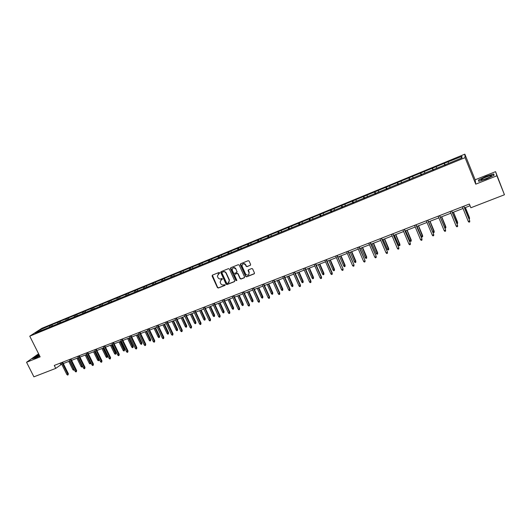 <?xml version="1.0" encoding="UTF-8"?>
<svg xmlns="http://www.w3.org/2000/svg" width="531" height="531" viewBox="0 0 531 531"><rect width="100%" height="100%" fill="white"/><g stroke="black" fill="none" stroke-linecap="round" stroke-linejoin="round"><path stroke-width="0.8" d="M219.642 272.748L218.998 272.469L212.407 275.131L212.088 276.02L217.431 287.616L218.341 288.014L224.938 285.406L225.164 284.782L223.664 284.842C222.403 285.2 221.42 284.775 220.73 283.567L220.113 282.08L221.321 279.744L222.436 278.875L221.759 278.496L220.903 278.835C219.642 279.193 218.666 278.768 217.969 277.567L217.345 276.034L219.642 272.748M250.274 265.354L250.619 264.438L249.046 260.993L248.176 260.708L240.643 263.741L240.311 264.657L245.661 276.439L246.596 276.843L254.123 273.863L254.468 272.954L252.597 268.839L251.721 268.54L248.488 269.828L248.15 270.737L249.046 272.722C248.986 275.363 247.871 275.848 245.694 274.195L242.116 266.316C242.123 263.715 243.225 263.19 245.415 264.743L246.152 266.316L247.048 266.648L250.572 265.108M475.743 184.164L496.897 175.774L504.45 194.764L495.562 171.652L475.145 179.783L464.844 154.163L465.07 157.647L475.743 184.164L475.145 179.783M38.59 353.765L26.55 362.268L40.15 356.872L29.749 336.163L465.07 157.647M26.55 362.268L33.911 376.837L55.748 368.388L61.702 364.18M504.45 194.764L470.864 207.76L469.358 204.037L54.275 365.441L55.748 368.388M229.379 269.058L228.449 268.659L221.069 271.64L220.69 272.396L226.087 284.191L227.009 284.589L234.397 281.669L234.748 280.819L229.379 269.058M230.806 267.71L238.266 264.703L239.182 265.075L244.552 276.877L244.214 277.786L241.014 279.047L240.085 278.649L237.915 273.89L236.985 273.492L234.875 274.335L234.523 275.197L236.806 280.202L235.917 280.527L230.454 268.567L230.806 267.71M496.897 175.774L495.562 171.652M461.95 157.88L35.292 333.043L40.436 329.685L50.677 325.218L444.381 163.263L461.904 156.373L461.95 157.88M464.844 154.163L41.849 328.297L29.749 336.163M444.892 165.207L444.334 163.594M436.668 168.254L436.23 166.933M432.957 170.106L432.426 168.493M424.827 173.119L424.402 171.792M421.149 174.951L420.638 173.345M413.105 177.931L412.7 176.604M409.467 179.75L408.976 178.137M401.509 182.691L401.124 181.37M397.905 184.489L397.434 182.883M390.039 187.403L389.661 186.082M386.462 189.189L386.017 187.582M378.683 192.063L378.324 190.742M375.145 193.835L374.713 192.229M367.445 196.676L367.1 195.362M363.941 198.435L363.529 196.828M356.321 201.242L355.989 199.928M352.849 202.981L352.458 201.382M345.309 205.762L344.997 204.448M341.871 207.488L341.493 205.889M334.411 210.236L334.112 208.922M331.005 211.949L330.647 210.349M323.625 214.67L323.339 213.356M320.253 216.363L319.908 214.763M312.945 219.051L312.673 217.737M309.6 220.73L309.281 219.137M302.371 223.392L302.119 222.077M299.059 225.058L298.754 223.465M291.904 227.686L291.665 226.379M288.625 229.339L288.34 227.746M281.543 231.941L281.317 230.633M278.29 233.58L278.018 231.987M271.281 236.156L271.069 234.848M268.049 237.702L267.803 236.189M261.126 240.324L260.92 239.023M257.907 241.791L257.688 240.351M251.063 244.459L250.871 243.152M247.871 245.84L247.672 244.466M241.101 248.548L240.921 247.247M237.928 249.855L237.755 248.548M231.237 252.597L231.071 251.296M228.091 253.884L227.932 252.583M221.467 256.606L221.308 255.311M218.354 257.887L218.201 256.586M211.789 260.582L211.643 259.287M208.703 261.849L208.564 260.548M202.198 264.518L202.072 263.223M199.152 265.772L199.019 264.478M192.707 268.414L192.587 267.12M189.68 269.655L189.567 268.361M183.301 272.277L183.195 270.983M180.308 273.505L180.201 272.211M173.989 276.1L173.889 274.812M171.022 277.315L170.922 276.027M164.756 279.89L164.67 278.602M161.816 281.098L161.736 279.81M155.616 283.64L155.537 282.353M152.702 284.835L152.629 283.554M146.556 287.364L146.49 286.076M143.669 288.545L143.609 287.264M137.582 291.048L137.529 289.76M134.721 292.216L134.668 290.935M128.688 294.698L128.641 293.417M125.86 295.86L125.814 294.579M119.88 298.316L119.847 297.035M117.072 299.464L117.039 298.19M111.152 301.9L111.125 300.619M108.37 303.042L108.344 301.761M102.496 305.451L102.483 304.177M99.742 306.579L99.728 305.305M93.927 308.969L93.914 307.695M91.193 310.091L91.186 308.816M85.425 312.454L85.431 311.186M82.723 313.569L82.723 312.301M77.008 315.912L77.015 314.644M74.327 317.014L74.34 315.746M68.665 319.337L68.678 318.076M66.003 320.432L66.023 319.164M60.388 322.735L60.421 321.474M57.753 323.817L57.786 322.556M52.191 326.1L52.23 324.839M49.582 327.176L49.615 325.915M40.436 329.685L41.212 330.607M63.302 363.556L69.992 360.961M71.585 360.343L78.356 357.715M79.949 357.097L86.792 354.442L90.788 362.554L90.834 363.483L90.018 363.927L89.314 363.343L85.225 355.053M88.392 353.825L95.308 351.137M96.901 350.52L103.897 347.805M105.496 347.188L112.572 344.44M114.165 343.822L121.32 341.048M122.913 340.431L130.148 337.623M131.741 337.006L139.062 334.165M140.649 333.548L148.056 330.674M149.642 330.056L157.136 327.156M158.723 326.538L166.296 323.598M167.882 322.981L175.549 320.007M177.128 319.396L184.888 316.39M186.467 315.772L194.313 312.732M195.893 312.115L203.831 309.035M205.404 308.425L213.435 305.312M215.009 304.701L223.133 301.548M224.706 300.938L232.93 297.745M234.503 297.134L242.82 293.909M244.386 293.298L252.802 290.032M254.369 289.428L262.891 286.123M264.451 285.519L273.073 282.173M274.633 281.569L283.362 278.184M284.915 277.574L293.749 274.149M295.302 273.545L304.243 270.08M305.79 269.476L314.837 265.971M316.39 265.367L325.543 261.816M327.089 261.219L336.355 257.621M337.902 257.024L347.281 253.38M348.821 252.783L358.319 249.099M359.852 248.501L369.476 244.771M371.003 244.18L380.74 240.404M382.267 239.806L392.124 235.983M393.65 235.392L403.633 231.523M405.146 230.932L415.255 227.009M416.769 226.425L427.01 222.449M428.517 221.865L438.885 217.843M440.385 217.259L450.885 213.183M452.385 212.606L463.019 208.477M464.512 207.9L470.048 205.749M60.003 363.211L60.68 364.571M448.642 163.342L448.184 162.015M461.904 156.373L461.14 158.211M51.295 326.472L50.677 325.218M59.445 323.12L58.828 321.866M67.669 319.748L67.045 318.481M75.966 316.343L75.342 315.069M84.336 312.905L83.712 311.624M92.786 309.434L92.162 308.153M101.308 305.936L100.678 304.648M109.904 302.411L109.28 301.11M118.579 298.847L117.955 297.539M127.34 295.249L126.71 293.942M136.175 291.625L135.544 290.304M145.096 287.961L144.465 286.634M154.096 284.264L153.466 282.937M163.176 280.534L162.546 279.2M172.349 276.77L171.719 275.423M181.602 272.974L180.971 271.62M190.948 269.137L190.317 267.777M200.379 265.268L199.749 263.894M209.898 261.358L209.267 259.978M219.515 257.409L218.878 256.028M229.219 253.426L228.582 252.033M239.016 249.404L238.386 248.004M248.913 245.342L248.276 243.935M258.902 241.24L258.265 239.826M268.991 237.098L268.354 235.671M279.18 232.917L278.543 231.483M289.468 228.688L288.831 227.248M299.869 224.447L299.225 222.974M310.409 220.232L309.719 218.659M321.056 215.991L320.319 214.298M331.782 211.63L331.032 209.891M342.595 207.19L341.845 205.444M353.527 202.703L352.776 200.95M364.565 198.176L363.815 196.404M375.716 193.596L374.966 191.817M386.986 188.97L386.236 187.184M398.376 184.297L397.619 182.498M409.879 179.578L409.129 177.766M421.508 174.805L420.758 172.98M433.256 169.98L432.506 168.148M445.131 165.108L444.381 163.263M39.015 354.615L32.298 358.657L35.451 357.98L39.679 355.943M478.491 180.036L478.703 181.343L486.535 178.94L494.129 175.217L493.75 173.962L485.951 176.378L478.491 180.036L478.975 181.237M219.628 273.186L218.075 274.003M220.81 280.043L222.177 279.399M212.347 275.158L217.637 287.424L218.546 287.822L225.164 285.2M220.996 271.673L226.286 283.992L227.208 284.397L234.695 281.417M222.376 272.084L221.938 272.901L226.637 283.136L227.281 283.415L228.184 283.056L229.346 280.474L226.027 273.18C225.33 271.965 224.347 271.54 223.073 271.905L222.17 272.27L223.073 271.905M228.941 282.525L229.239 280.189M223.279 271.719C224.547 271.361 225.529 271.786 226.226 272.994L229.432 279.996M234.775 274.381L237.178 273.306L238.107 273.704L240.271 278.456L241.2 278.855L244.519 277.527M230.726 267.75L236.109 280.335L236.793 280.6M235.664 268.945C233.594 267.159 232.452 267.571 232.246 270.193L233.534 273.02L234.456 273.419L236.574 272.576L236.912 271.68L235.857 268.759C234.974 267.451 233.939 267.239 232.757 268.122M236.866 272.337L237.118 271.54M235.857 268.759L236.906 271.673M242.567 264.139C243.649 263.276 244.665 263.416 245.601 264.557L246.338 266.137L247.227 266.462L250.459 265.168M248.827 274.653L249.046 272.722M248.369 269.894L249.231 272.536M240.55 263.794L245.866 276.286L246.776 276.651L254.435 273.598M478.975 181.257L478.789 180.109L485.951 176.378M74.373 369.782L73.557 370.22L72.86 369.642L73.796 369.284L69.72 361.067M74.081 370.021L74.028 369.098M72.86 369.642L68.778 361.432M61.974 362.441L67.809 374.143L68.353 373.698L68.094 374.886L67.809 374.143L66.853 374.508L61.025 362.812M68.353 373.698L62.618 362.195M68.094 374.886L67.563 375.085L66.853 374.508M82.544 366.191L81.747 367.087L81.051 366.509L82 366.144L77.918 357.887M82.278 366.881L82 366.144L82.371 365.839M81.051 366.509L76.968 358.259M89.314 363.343L90.277 362.978L86.181 354.681M90.549 363.722L90.277 362.978L90.788 362.554M70.271 359.215L76.106 370.977L76.65 370.538L76.391 371.727L76.106 370.977L75.15 371.342L69.309 359.593M76.65 370.538L70.908 358.969M76.391 371.727L75.86 371.926L75.15 371.342M78.641 355.962L84.489 367.784L85.013 367.346L84.768 368.534L84.489 367.784L83.513 368.149L77.672 356.341M85.013 367.346L79.272 355.717M84.768 368.534L84.23 368.74L83.513 368.149M39.181 354.94L35.179 357.429L39.626 355.83M39.593 355.763L37.966 356.62M32.716 358.571L39.082 354.748M481.763 179.193L481.159 179.75C480.436 180.872 488.553 178.071 490.876 176.385L490.883 176.378C494.182 174.175 484.644 177.128 481.763 179.193M493.996 175.276L493.578 174.228L493.903 175.323M486.018 176.564L493.578 174.228M489.37 177.254L483.708 179.518M99.124 359.361L98.892 360.536L98.354 360.735L97.658 360.151L99.124 359.361L95.122 351.21M98.892 360.536L94.525 351.442M97.658 360.151L93.562 351.821M87.091 352.677L92.938 364.558L93.456 364.12L93.217 365.315L92.938 364.558L91.963 364.93L86.108 353.062M93.456 364.12L87.708 352.438M93.217 365.315L92.673 365.52L91.963 364.93M107.534 356.142L107.308 357.317L106.764 357.522L106.067 356.932L107.534 356.142L103.532 347.951M107.308 357.317L102.941 348.177M106.067 356.932L101.972 348.555M95.613 349.365L101.467 361.306L101.979 360.874L101.74 362.069L101.467 361.306L100.478 361.684L94.624 349.75M101.979 360.874L96.217 349.126M101.74 362.069L101.195 362.275L100.478 361.684M116.023 352.889L115.804 354.071L115.254 354.277L114.557 353.686L116.023 352.889L112.014 344.659M115.804 354.071L111.437 344.885M114.557 353.686L110.455 345.263M104.215 346.02L110.076 358.02L110.574 357.595L110.348 358.79L110.076 358.02L109.081 358.405L103.213 346.404M110.574 357.595L104.813 345.787M110.348 358.79L109.791 359.002L109.081 358.405M124.586 349.61L124.373 350.792L123.816 351.004L123.119 350.407L124.586 349.61L120.57 341.34M124.373 350.792L120.006 341.559M123.119 350.407L119.01 341.944M112.891 342.648L118.758 354.708L119.249 354.283L119.024 355.485L118.758 354.708L117.756 355.093L111.888 343.039M119.249 354.283L113.481 342.415M119.024 355.485L118.466 355.697L117.756 355.093M133.221 346.305L133.016 347.486L132.458 347.699L131.761 347.101L133.221 346.305L129.206 337.988M133.016 347.486L128.648 338.207M131.761 347.101L127.646 338.592M121.652 339.243L127.526 351.369L128.004 350.945L127.785 352.146L127.526 351.369L126.511 351.754L120.637 339.634M128.004 350.945L122.223 339.017M127.785 352.146L127.221 352.365L126.511 351.754M141.943 342.966L141.737 344.154L141.18 344.367L140.476 343.763L141.943 342.966L137.921 334.61M141.737 344.154L137.376 334.822M140.476 343.763L136.361 335.214M130.487 335.804L136.367 347.997L136.839 347.573L136.626 348.781L136.367 347.997L135.345 348.389L129.464 336.203M136.839 347.573L131.057 335.585M136.626 348.781L136.055 349L135.345 348.389M150.738 339.601L150.545 340.789L149.974 341.002L149.277 340.398L150.738 339.601L146.715 331.198M150.545 340.789L146.178 331.404M149.277 340.398L145.155 331.802M159.612 336.203L159.426 337.391L158.855 337.61L158.152 336.999L159.612 336.203L155.59 327.753M159.426 337.391L155.059 327.959M158.152 336.999L154.03 328.357M168.573 332.771L168.393 333.966L167.816 334.185L167.112 333.568L168.573 332.771L164.544 324.282M168.393 333.966L164.026 324.481M167.112 333.568L162.99 324.879M177.613 329.313L177.44 330.508L176.856 330.727L176.153 330.109L177.613 329.313L173.577 320.77M177.44 330.508L173.073 320.97M176.153 330.109L172.024 321.374M186.739 325.815L186.567 327.016L185.983 327.242L185.279 326.618L186.739 325.815L182.697 317.233M186.567 327.016L182.206 317.425M185.279 326.618L181.151 317.837M195.946 322.29L195.786 323.492L195.189 323.718L194.492 323.094L195.946 322.29L191.903 313.662M195.786 323.492L191.425 313.848M194.492 323.094L190.357 314.266M205.238 318.733L205.085 319.934L204.488 320.166L203.785 319.536L205.238 318.733L201.196 310.058M205.085 319.934L200.725 310.243M203.785 319.536L199.649 310.662M214.617 315.142L214.478 316.35L213.867 316.576L213.17 315.945L214.617 315.142L210.575 306.42M214.478 316.35L210.117 306.599M213.17 315.945L209.028 307.018M224.089 311.518L223.949 312.726L223.339 312.958L222.642 312.314L224.089 311.518L220.04 302.75M223.949 312.726L219.595 302.922M222.642 312.314L218.5 303.347M233.647 307.861L233.521 309.069L232.903 309.301L232.2 308.657L233.647 307.861L229.598 299.039M233.521 309.069L229.166 299.205M232.2 308.657L228.058 299.637M139.407 332.333L145.295 344.592L145.753 344.174L145.547 345.382L145.295 344.592L144.259 344.984L138.372 332.738M145.753 344.174L139.965 332.121M145.547 345.382L144.976 345.601L144.259 344.984M148.414 328.835L154.302 341.154L154.747 340.743L154.554 341.951L154.302 341.154L153.26 341.552L147.366 329.24M154.747 340.743L148.959 328.623M154.554 341.951L153.977 342.176L153.26 341.552M157.501 325.297L163.395 337.689L163.833 337.278L163.641 338.493L163.395 337.689L162.34 338.088L156.446 325.709M163.833 337.278L158.032 325.091M163.641 338.493L163.057 338.712L162.34 338.088M166.674 321.733L172.575 334.191L173 333.78L172.814 334.995L172.575 334.191L171.513 334.596L165.612 322.144M173 333.78L167.192 321.527M172.814 334.995L172.223 335.22L171.513 334.596M175.934 318.135L181.841 330.654L182.252 330.249L182.073 331.47L181.841 330.654L180.766 331.065L174.858 318.547M182.252 330.249L176.445 317.936M182.073 331.47L181.483 331.696L180.766 331.065M185.279 314.498L191.193 327.089L191.591 326.684L191.425 327.912L191.193 327.089L190.105 327.501L184.197 314.916M191.591 326.684L185.777 314.306M191.425 327.912L190.821 328.138L190.105 327.501M194.718 310.827L200.632 323.492L201.017 323.087L200.857 324.315L200.632 323.492L199.537 323.903L193.623 311.252M201.017 323.087L195.202 310.642M200.857 324.315L200.253 324.547L199.537 323.903M204.243 307.124L210.163 319.854L210.535 319.456L210.382 320.684L210.163 319.854L209.055 320.273L203.134 307.555M210.535 319.456L204.714 306.938M210.382 320.684L209.772 320.923L209.055 320.273M213.86 303.387L219.788 316.184L220.146 315.792L220 317.02L219.788 316.184L218.672 316.609L212.745 303.818M220.146 315.792L214.318 303.208M220 317.02L219.383 317.259L218.672 316.609M223.571 299.61L229.498 312.48L229.85 312.089L229.711 313.323L229.498 312.48L228.376 312.912L222.443 300.048M229.85 312.089L224.016 299.438M229.711 313.323L229.087 313.562L228.376 312.912M243.298 304.163L243.178 305.371L242.554 305.61L241.857 304.96L243.298 304.163L239.242 295.296M243.178 305.371L238.824 295.462M241.857 304.96L237.702 295.893M233.375 295.794L239.308 308.737L239.64 308.352L239.514 309.593L239.308 308.737L238.173 309.175L232.239 296.238M239.64 308.352L233.806 295.628M239.514 309.593L238.884 309.832L238.173 309.175M253.041 300.433L252.929 301.648L252.298 301.887L251.601 301.236L253.041 300.433L248.986 291.519M252.929 301.648L248.574 291.678M251.601 301.236L247.446 292.116M243.271 291.944L249.212 304.96L249.53 304.582L249.411 305.823L249.212 304.96L248.063 305.398L242.129 292.395M249.53 304.582L243.696 291.784M249.411 305.823L248.773 306.062L248.063 305.398M248.116 270.226L248.289 270.598M262.878 296.67L262.772 297.884L262.135 298.13L261.438 297.466L262.878 296.67L258.816 287.702M262.772 297.884L258.424 287.855M261.438 297.466L257.283 288.3M253.274 288.061L259.214 301.15L259.52 300.772L259.407 302.013L259.214 301.15L258.053 301.588L252.112 288.512M259.52 300.772L253.679 287.902M259.407 302.013L258.763 302.258L258.053 301.588M272.808 292.866L272.708 294.088L272.071 294.327L271.368 293.67L272.808 292.866L268.746 283.853M272.708 294.088L268.367 283.999M271.368 293.67L267.212 284.443M263.369 284.131L269.31 297.294L269.602 296.922L269.502 298.17L269.31 297.294L268.142 297.745L262.195 284.589M269.602 296.922L263.761 283.979M269.502 298.17L268.852 298.415L268.142 297.745M282.831 289.03L282.744 290.251L282.094 290.497L281.397 289.826L282.831 289.03L278.768 279.963M282.744 290.251L278.403 280.102M281.397 289.826L277.242 280.554M273.565 280.169L279.512 293.411L279.791 293.039L279.698 294.287L279.512 293.411L278.33 293.855L272.383 280.627M279.791 293.039L273.943 280.023M279.698 294.287L279.04 294.539L278.33 293.855M292.953 285.154L292.873 286.375L292.223 286.627L291.526 285.95L292.953 285.154L288.891 276.034M292.873 286.375L288.539 276.173M291.526 285.95L287.364 276.624M283.859 276.166L289.807 289.481L290.072 289.116L289.992 290.364L289.807 289.481L288.618 289.933L282.665 276.631M290.072 289.116L284.224 276.02M289.992 290.364L289.329 290.616L288.618 289.933M303.181 281.238L303.108 282.465L302.451 282.718L301.754 282.041L303.181 281.238L299.112 272.071M303.108 282.465L298.774 272.204M301.754 282.041L297.586 272.662M294.26 272.124L300.214 285.512L300.46 285.154L300.387 286.408L300.214 285.512L299.006 285.97L293.052 272.589M300.46 285.154L294.605 271.985M300.387 286.408L299.716 286.66L299.006 285.97M313.502 277.288L313.443 278.516L312.772 278.768L312.075 278.085L313.502 277.288L309.434 268.062M313.443 278.516L309.108 268.188M312.075 278.085L307.914 268.653M323.93 273.292L323.877 274.527L323.2 274.779L322.509 274.096L323.93 273.292L319.861 264.02M323.877 274.527L319.549 264.139M322.509 274.096L318.341 264.611M334.457 269.263L334.411 270.498L333.733 270.757L333.037 270.067L334.457 269.263L330.388 259.938M334.411 270.498L330.096 260.051M333.037 270.067L328.875 260.522M345.09 265.195L345.057 266.429L344.373 266.688L343.676 265.991L345.09 265.195L341.015 255.809M345.057 266.429L340.743 255.915M343.676 265.991L339.508 256.4M355.83 261.079L355.803 262.321L355.113 262.579L354.423 261.883L355.83 261.079L351.754 251.648M355.803 262.321L351.495 251.747M354.423 261.883L350.254 252.232M366.675 256.924L366.662 258.166L365.965 258.431L365.275 257.727L366.675 256.924L362.607 247.439M366.662 258.166L362.361 247.532M365.275 257.727L361.1 248.017M377.634 252.729L377.634 253.971L376.924 254.243L376.233 253.533L377.634 252.729L373.565 243.185M377.634 253.971L373.339 243.271M376.233 253.533L372.065 243.769M388.705 248.495L388.712 249.736L388.002 250.008L387.311 249.291L388.705 248.495L384.63 238.89M388.712 249.736L384.424 238.97M387.311 249.291L383.136 239.468M399.889 244.214L399.909 245.461L399.186 245.734L398.496 245.01L399.889 244.214L395.814 234.549M399.909 245.461L395.622 234.629M398.496 245.01L394.327 235.127M411.186 239.886L411.22 241.134L410.49 241.413L409.799 240.682L411.186 239.886L407.111 230.169M411.22 241.134L406.938 230.235M409.799 240.682L405.631 230.746M304.761 268.036L310.721 281.503L310.954 281.151L310.887 282.406L310.721 281.503L309.5 281.968L303.546 268.513M310.954 281.151L305.099 267.909M310.887 282.406L310.21 282.665L309.5 281.968M315.374 263.914L321.328 277.461L321.547 277.109L321.494 278.363L321.328 277.461L320.1 277.925L314.146 264.392M321.547 277.109L315.693 263.788M321.494 278.363L320.81 278.622L320.1 277.925M326.094 259.745L332.048 273.372L332.253 273.027L332.207 274.281L332.048 273.372L330.806 273.843L324.846 260.23M332.253 273.027L326.392 259.626M332.207 274.281L331.517 274.547L330.806 273.843M336.919 255.53L343.066 268.898L343.026 270.16L342.88 269.244L341.625 269.721L335.665 256.022M343.066 268.898L337.205 255.424M343.026 270.16L342.329 270.425L341.625 269.721M347.858 251.282L353.985 264.737L353.958 265.998L353.819 265.069L352.551 265.553L346.59 251.774M353.985 264.737L348.124 251.176M353.958 265.998L353.254 266.263L352.551 265.553M358.91 246.981L365.023 260.522L365.009 261.79L364.87 260.854L363.589 261.345L357.628 247.479M365.023 260.522L359.162 246.888M365.009 261.79L364.293 262.062L363.589 261.345M370.074 242.64L376.167 256.274L376.167 257.542L376.034 256.599L374.74 257.09L368.779 243.145M376.167 256.274L370.306 242.548M376.167 257.542L375.444 257.814L374.74 257.09M381.351 238.253L387.431 251.973L387.438 253.247L387.318 252.291L386.01 252.796L380.043 238.764M387.431 251.973L381.57 238.173M387.438 253.247L386.714 253.519L386.01 252.796M392.754 233.826L398.814 247.632L398.834 248.906L398.715 247.944L397.394 248.448L391.433 234.337M398.814 247.632L392.953 233.746M398.834 248.906L398.097 249.185L397.394 248.448M404.27 229.346L410.317 243.244L410.344 244.519L410.237 243.556L408.903 244.061L402.936 229.863M410.317 243.244L404.449 229.273M410.344 244.519L409.6 244.804L408.903 244.061M422.603 235.518L422.643 236.766L421.906 237.052L421.216 236.315L422.603 235.518L418.528 225.741M422.643 236.766L418.375 225.801M421.216 236.315L417.047 226.312M415.912 224.819L421.939 238.811L421.979 240.092L421.873 239.116L420.525 239.627L414.565 225.343M421.939 238.811L416.072 224.752M421.979 240.092L421.229 240.377L420.525 239.627M434.139 231.098L434.185 232.352L433.442 232.638L432.758 231.901L434.139 231.098L430.064 221.268M434.185 232.352L429.924 221.321M432.758 231.901L428.59 221.839M427.674 220.246L433.681 234.33L433.734 235.611L433.641 234.629L432.274 235.147L426.313 220.77M433.681 234.33L427.82 220.186M433.734 235.611L432.977 235.903L432.274 235.147M444.553 227.381L445.788 226.637L441.719 216.741M445.788 226.637L445.854 227.892L441.6 216.787M445.854 227.892L445.104 228.184L444.706 227.753M439.568 215.619L445.549 229.804L445.615 231.085L445.529 230.096L444.148 230.62L438.188 216.157M445.549 229.804L439.688 215.573M445.615 231.085L444.845 231.377L444.148 230.62M456.547 222.794L457.563 222.131L453.494 212.174M457.563 222.131L457.642 223.385L453.394 212.214M457.642 223.385L456.906 223.67M451.582 210.946L457.549 225.23L457.622 226.511L457.543 225.509L456.149 226.047L450.195 211.491M457.549 225.23L451.689 210.907M457.622 226.511L456.846 226.81L456.149 226.047M468.674 218.148L469.464 217.571L465.395 207.555M469.464 217.571L469.55 218.832L465.315 207.588M469.55 218.832L469.032 219.031M463.736 206.22L469.669 220.604L469.762 221.892L469.689 220.883L468.282 221.42L462.322 206.771M469.669 220.604L463.815 206.194M469.762 221.892L468.979 222.19L468.282 221.42M35.73 357.456L35.179 357.429M482.241 179.896L481.159 179.75"/></g></svg>
